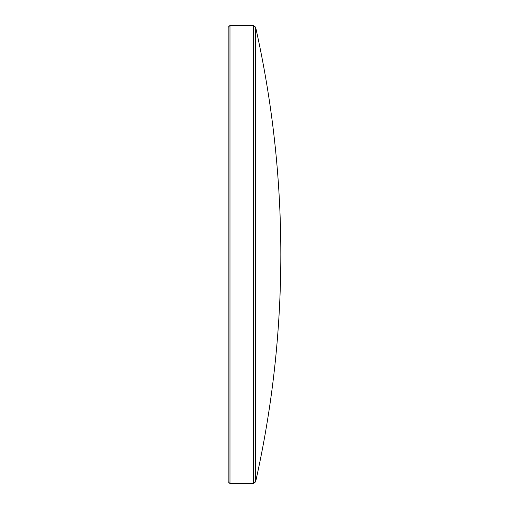 <?xml version="1.0" encoding="UTF-8"?>
<svg xmlns="http://www.w3.org/2000/svg" width="509" height="509" viewBox="0 0 509 509"><rect width="100%" height="100%" fill="white"/><g stroke="black" fill="none" stroke-linecap="round" stroke-linejoin="round"><path stroke-width="0.76" d="M255.62 481.794C272.398 406.958 280.803 331.194 280.834 254.5C280.803 177.806 272.398 102.042 255.62 27.206L255.62 481.794L253.418 483.55L253.418 25.45L229.973 25.45L229.973 483.55L253.418 483.55M229.973 483.55L228.166 481.749L228.166 27.251L229.973 25.45M255.62 27.206L253.418 25.45"/></g></svg>
